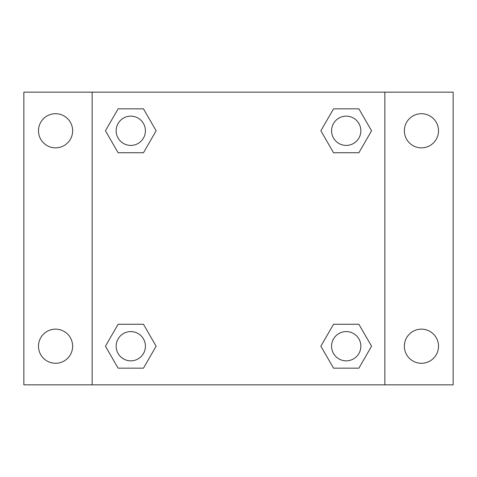 <?xml version="1.0" encoding="UTF-8"?>
<svg xmlns="http://www.w3.org/2000/svg" width="477" height="477" viewBox="0 0 477 477"><rect width="100%" height="100%" fill="white"/><g stroke="black" fill="none" stroke-linecap="round" stroke-linejoin="round"><path stroke-width="0.72" d="M23.85 92.15L453.15 92.15L453.15 384.85L23.85 384.85L23.85 92.15M421.441 113.711A17.077 17.077 0 0 1 438.512 130.787A17.077 17.077 0 0 1 421.441 147.858A17.077 17.077 0 0 1 404.365 130.787A17.077 17.077 0 0 1 421.441 113.711M421.441 329.142A17.077 17.077 0 0 1 438.512 346.213A17.077 17.077 0 0 1 421.441 363.289A17.077 17.077 0 0 1 404.365 346.213A17.077 17.077 0 0 1 421.441 329.142M55.559 329.142A17.077 17.077 0 0 1 72.635 346.213A17.077 17.077 0 0 1 55.559 363.289A17.077 17.077 0 0 1 38.488 346.213A17.077 17.077 0 0 1 55.559 329.142M55.559 113.711A17.077 17.077 0 0 1 72.635 130.787A17.077 17.077 0 0 1 55.559 147.858A17.077 17.077 0 0 1 38.488 130.787A17.077 17.077 0 0 1 55.559 113.711M118.111 324.265L143.458 324.265L156.134 346.213L143.458 368.166L118.111 368.166L105.435 346.213L118.111 324.265L143.458 324.265L118.111 324.265M333.542 108.834L358.889 108.834L371.565 130.787L358.889 152.735L333.542 152.735L320.866 130.787L333.542 108.834L358.889 108.834L333.542 108.834M92.15 384.85L92.15 92.15M384.85 92.15L384.85 384.85M118.111 108.834L143.458 108.834L156.134 130.787L143.458 152.735L118.111 152.735L105.435 130.787L118.111 108.834L143.458 108.834L118.111 108.834M333.542 324.265L358.889 324.265L371.565 346.213L358.889 368.166L333.542 368.166L320.866 346.213L333.542 324.265L358.889 324.265L333.542 324.265M358.889 368.166L333.542 368.166L358.889 368.166M360.851 346.213A14.638 14.638 0 0 0 338.897 333.542A14.638 14.638 0 0 0 338.897 358.889A14.638 14.638 0 0 0 360.851 346.213M143.458 368.166L118.111 368.166L143.458 368.166M145.419 346.213A14.638 14.638 0 0 0 123.465 333.542A14.638 14.638 0 0 0 123.465 358.889A14.638 14.638 0 0 0 145.419 346.213M358.889 152.735L333.542 152.735L358.889 152.735M360.851 130.787A14.638 14.638 0 0 0 338.897 118.111A14.638 14.638 0 0 0 338.897 143.458A14.638 14.638 0 0 0 360.851 130.787M143.458 152.735L118.111 152.735L143.458 152.735M145.419 130.787A14.638 14.638 0 0 0 123.465 118.111A14.638 14.638 0 0 0 123.465 143.458A14.638 14.638 0 0 0 145.419 130.787"/></g></svg>

